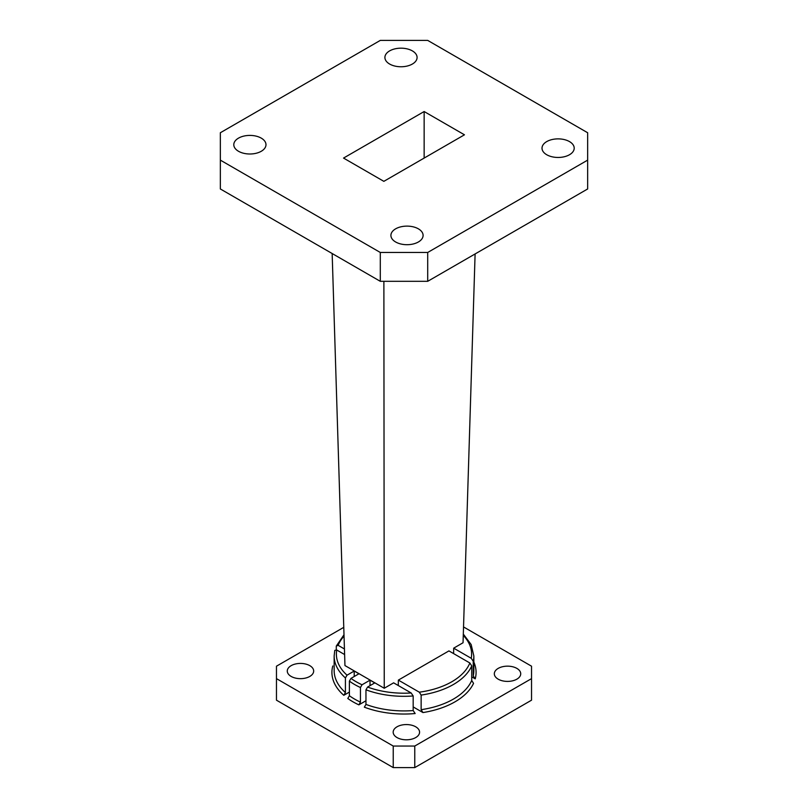<?xml version="1.0" encoding="UTF-8"?>
<svg xmlns="http://www.w3.org/2000/svg" width="808" height="808" viewBox="0 0 808 808"><rect width="100%" height="100%" fill="white"/><g stroke="black" fill="none" stroke-linecap="round" stroke-linejoin="round"><path stroke-width="1.21" d="M345.41 692.547L345.41 677.952A69.852 40.329 180 0 1 334.148 655.985L334.148 670.59A69.852 40.329 0 0 0 345.41 692.547L343.794 695.304L349.389 692.082M471.721 676.831L475.215 678.851L473.246 675.892A69.852 40.329 0 0 0 473.852 670.59L473.852 655.985A69.852 40.329 180 0 1 473.246 661.287L473.246 675.892M422.968 712.565L421.14 709.687A69.852 40.329 0 0 0 471.721 680.477L473.549 683.366A72.084 41.622 180 0 1 422.968 712.565L413.181 706.919M365.963 700.758L358.863 704.859A72.084 41.622 180 0 1 347.794 698.476L349.389 695.728A69.852 40.329 0 0 0 360.449 702.122L358.863 704.859M309.807 665.651A13.201 7.625 180 0 1 313.676 671.044A13.201 7.625 180 0 1 300.475 678.659A13.201 7.625 180 0 1 287.274 671.044A13.201 7.625 180 0 1 295.425 664.004A13.201 7.625 180 0 1 309.807 665.651M516.857 668.388A13.201 7.625 180 0 1 520.726 673.781A13.201 7.625 180 0 1 507.525 681.407A13.201 7.625 180 0 1 494.324 673.781A13.201 7.625 180 0 1 502.475 666.741A13.201 7.625 180 0 1 516.857 668.388M415.706 726.796A13.201 7.625 180 0 1 419.574 732.179A13.201 7.625 180 0 1 406.374 739.805A13.201 7.625 180 0 1 393.173 732.179A13.201 7.625 180 0 1 401.324 725.14A13.201 7.625 180 0 1 415.706 726.796M343.764 627.341L276.467 666.196L276.467 678.629L393.233 746.047L414.767 746.047L531.533 678.629L531.533 666.196L463.539 626.937M531.533 678.629L531.533 700.183L414.767 767.6L393.233 767.6L276.467 700.183L276.467 678.629M393.233 746.047L393.233 767.6M414.767 767.6L414.767 746.047M427.705 252.47L427.705 281.315L587.658 188.961L587.658 132.744L427.705 40.4L380.295 40.4L220.342 132.744L220.342 160.125L380.295 252.47L427.705 252.47L587.658 160.125M427.705 281.315L380.295 281.315L380.295 252.47M220.342 160.125L220.342 188.961L380.295 281.315M389.618 64.034A16.089 9.292 0 0 0 407.151 66.054A16.089 9.292 0 0 0 417.09 57.469A16.089 9.292 0 0 0 401 48.177A16.089 9.292 0 0 0 384.901 57.469A16.089 9.292 0 0 0 389.618 64.034M238.512 151.278A16.089 9.292 0 0 0 256.055 153.288A16.089 9.292 0 0 0 265.984 144.703A16.089 9.292 0 0 0 249.894 135.411A16.089 9.292 0 0 0 233.795 144.703A16.089 9.292 0 0 0 238.512 151.278M395.627 241.976A16.089 9.292 0 0 0 413.161 243.996A16.089 9.292 0 0 0 423.099 235.411A16.089 9.292 0 0 0 407 226.119A16.089 9.292 0 0 0 390.91 235.411A16.089 9.292 0 0 0 395.627 241.976M546.723 154.742A16.089 9.292 0 0 0 564.267 156.752A16.089 9.292 0 0 0 574.205 148.167A16.089 9.292 0 0 0 558.106 138.875A16.089 9.292 0 0 0 542.016 148.167A16.089 9.292 0 0 0 546.723 154.742M383.851 181.346L464.459 134.805L424.149 111.534L343.541 158.075L383.851 181.346M424.149 158.075L424.149 111.534M475.104 253.944L463.045 642.754L453.682 648.168L453.601 653.591M332.159 253.52L344.955 665.56L384.244 688.254L383.881 281.315M384.244 688.254L393.617 682.841L411.171 692.981L413.181 695.961L413.181 710.565L415.161 713.535A72.084 41.622 180 0 1 364.347 707.172L365.963 704.414L365.963 689.81L367.579 687.053A67.62 39.036 0 0 0 411.171 692.981M398.273 685.538L398.364 680.104L448.935 650.905L469.862 662.984L471.721 665.883A69.852 40.329 180 0 1 421.14 695.082L421.14 709.687M344.44 648.976L338.138 645.34L336.279 646.087L336.279 649.794M334.148 655.985L334.785 650.369L336.764 650.016L344.612 654.551M360.449 702.122L360.449 687.517A69.852 40.329 180 0 1 349.389 681.134L350.975 678.387L358.954 673.781L354.207 671.044L347.026 675.185L345.41 677.952M360.449 687.517L362.045 684.77L370.014 680.164L374.761 682.901L367.579 687.053M398.364 680.104L419.291 692.183L421.14 695.082M473.246 661.287L471.236 658.298L453.682 648.168M343.996 634.755L336.279 646.087M349.389 681.134L349.389 695.728M471.721 680.477L471.721 665.883M370.014 680.164L370.014 685.639M354.207 676.518L354.207 671.044M343.794 695.304A72.084 41.622 180 0 1 332.785 665.974M473.852 662.126A72.084 41.622 180 0 1 475.215 678.851M344.036 636.118A67.62 39.036 0 0 0 338.138 645.34M336.764 650.016A67.62 39.036 0 0 0 347.026 675.185M350.975 678.387A67.62 39.036 0 0 0 362.045 684.77M419.291 692.183A67.62 39.036 0 0 0 469.862 662.984M471.236 658.298A67.62 39.036 0 0 0 463.277 635.381M413.181 695.961A69.852 40.329 180 0 1 365.963 689.81M365.963 704.414A69.852 40.329 0 0 0 413.181 710.565M473.852 655.985L471.145 644.531L463.317 634.088"/></g></svg>

